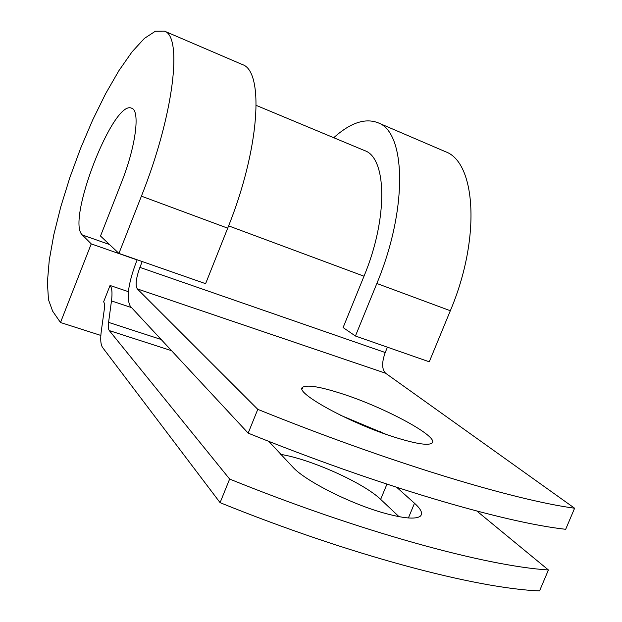 <?xml version="1.0" encoding="UTF-8"?>
<svg xmlns="http://www.w3.org/2000/svg" width="622" height="622" viewBox="0 0 622 622"><rect width="100%" height="100%" fill="white"/><g stroke="black" fill="none" stroke-linecap="round" stroke-linejoin="round"><path stroke-width="0.93" d="M396.782 487.376L414.501 503.245C421.234 509.317 423.139 513.655 420.215 516.26C415.465 519.525 403.188 518.398 383.393 512.878C349.673 503.408 305.013 480.666 293.055 467.34L268.774 441.34M395.67 437.53C415.395 443.634 427.361 445.593 431.559 443.385C441.744 438.059 385.088 407.433 341.595 393.625C320.47 386.822 307.587 384.653 302.93 387.117C292.511 391.603 349.712 423.349 395.67 437.53M385.578 434.14L340.739 415.348M137.182 259.786L135.72 263.503C128.031 284.604 126.258 298.894 130.402 306.389L248.17 433.137C378.751 486.039 504.279 522.573 565.678 529.299L574.611 508.228L385.562 373.208C381.807 369.274 381.698 362.377 385.228 352.526L387.42 347.185M248.17 433.137L257.78 409.346L137.299 288.903C135.153 285.273 136.024 278.104 139.911 267.39L142.22 261.543M280.685 454.387C310.479 459.09 363.722 482.905 380.656 499.373L399.021 516.672M109.293 330.585C108.29 329.225 108.049 326.488 108.578 322.375L111.478 300.916C112.489 292.915 112.014 287.768 110.047 285.475L103.617 301.849C104.574 303.054 104.791 305.651 104.263 309.639L101.316 330.997C100.228 339.177 100.663 344.697 102.614 347.542L220.087 502.654C350.139 555.384 476.561 588.443 539.554 590.9L548.425 569.977C485.969 566.074 359.85 531.833 229.627 479.049L109.293 330.585L171.555 350.676M380.4 431.629L381.822 432.795M476.864 511.051L548.425 569.977M257.78 409.346C388.54 462.309 513.756 500.041 574.611 508.228M220.087 502.654L229.627 479.049M110.047 285.475L128.396 291.671M256.217 105.39L364.71 150.633C386.861 157.887 388.245 218.089 364.002 276.207L343.103 327.569L355.426 336.012L429.266 361.802L450.328 310.736C481.031 238.273 475.892 162.443 445.554 151.729L444.543 151.301M109.503 244.516L82.361 234.984L91.24 243.894L60.497 322.515L52.629 311.155L48.469 299.656L47.389 282.318L49.247 260.284L53.819 234.704L60.8 206.745L69.858 177.558L80.627 148.254L92.694 119.937L105.616 93.712L118.911 70.651L132.043 51.859L144.421 38.385L155.43 31.193L164.395 31.1C182.814 36.255 173.942 114.572 141.412 196.155L118.926 253.411L205.602 283.679L227.706 228.165C259.763 149.148 264.412 71.398 242.409 64.571L241.686 64.26M82.361 234.984C65.932 221.502 113.328 99.061 131.615 108.212C140.339 110.351 135.938 146.1 121.593 182.168L100.515 236.033L118.926 253.411M333.734 137.711C350.435 122.705 365.254 117.745 378.192 122.829C405.933 132.323 408.016 208.868 376.846 283.484L355.426 336.012M60.497 322.515L100.842 335.437M137.128 259.926L91.24 243.894M137.299 288.903L385.562 373.208M108.578 322.375L161.152 339.488M111.478 300.916L131.514 307.587M139.911 267.39L385.228 352.526M228.616 225.872L364.002 276.207M386.938 484.157L380.656 499.373M414.501 503.245L408.397 517.963M141.412 196.155L227.706 228.165M376.846 283.484L450.328 310.736M302.175 388.983L302.93 387.117M164.395 31.1L242.409 64.571M378.192 122.829L445.554 151.729"/></g></svg>
